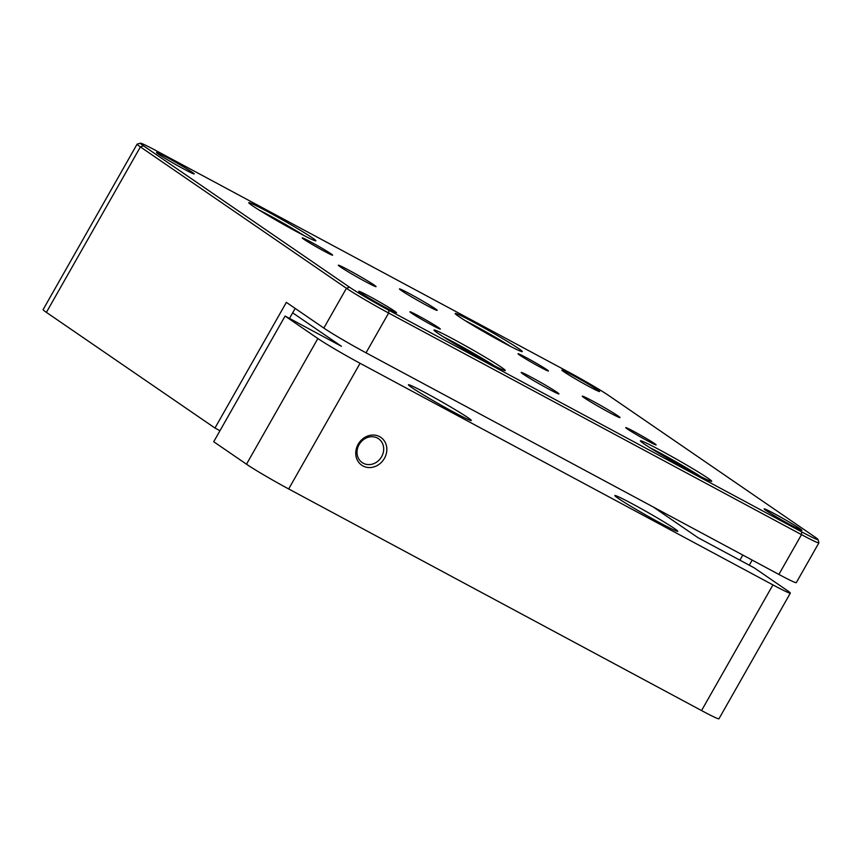 <?xml version="1.0" encoding="UTF-8"?>
<svg xmlns="http://www.w3.org/2000/svg" width="862" height="862" viewBox="0 0 862 862"><rect width="100%" height="100%" fill="white"/><g stroke="black" fill="none" stroke-linecap="round" stroke-linejoin="round"><path stroke-width="1.29" d="M384.43 458.358A16.884 14.891 -55.5 0 1 362.967 465.965A16.884 14.891 -55.5 0 1 358.161 444.253A16.884 14.891 -55.5 0 1 379.625 436.646A16.884 14.891 -55.5 0 1 384.43 458.358M359.098 444.62A14.471 12.758 124.5 0 0 362.169 462.592A14.471 12.758 124.5 0 0 381.618 456.709A14.471 12.758 124.5 0 0 378.547 438.736A14.471 12.758 124.5 0 0 359.098 444.62M425.828 392.986A36.172 1.638 29.6 0 0 408.426 384.764A36.172 1.638 29.6 0 0 453.929 412.262A36.172 1.638 29.6 0 0 471.331 420.494A36.172 1.638 29.6 0 0 425.828 392.986M632.255 503.796A36.172 1.638 29.6 0 0 614.854 495.564A36.172 1.638 29.6 0 0 660.357 523.072A36.172 1.638 29.6 0 0 677.758 531.294A36.172 1.638 29.6 0 0 632.255 503.796M360.079 363.29L288.684 488.959A36.172 1.638 -150.4 0 1 246.489 464.209L213.711 441.721L285.096 316.052L317.873 338.54A36.172 1.638 29.6 0 0 360.079 363.29L772.934 584.899A36.172 1.638 29.6 0 0 790.335 593.131A36.172 1.638 29.6 0 0 787.038 590.373L754.261 567.886L697.961 537.662L653.288 507.007M288.684 488.959L701.549 710.568L772.934 584.899M285.096 316.052L341.395 346.265L292.66 312.831M790.335 593.131L718.951 718.8A36.172 1.638 -150.4 0 1 701.549 710.568M303.823 239.237A17.477 0.787 -150.4 0 1 302.228 237.944A17.477 0.787 -150.4 0 1 313.8 243.601A17.477 0.787 -150.4 0 1 331.04 253.837A17.477 0.787 -150.4 0 1 332.592 255.195A17.477 0.787 -150.4 0 1 320.395 249.107A17.477 0.787 -150.4 0 1 303.823 239.237M519.635 355.079A17.477 0.787 -150.4 0 1 518.04 353.786A17.477 0.787 -150.4 0 1 529.613 359.443A17.477 0.787 -150.4 0 1 546.853 369.679A17.477 0.787 -150.4 0 1 548.415 371.037A17.477 0.787 -150.4 0 1 536.207 364.949A17.477 0.787 -150.4 0 1 519.635 355.079M627.342 428.974A17.477 0.787 -150.4 0 1 625.737 427.681A17.477 0.787 -150.4 0 1 637.309 433.338A17.477 0.787 -150.4 0 1 654.549 443.585A17.477 0.787 -150.4 0 1 656.111 444.932A17.477 0.787 -150.4 0 1 643.903 438.844A17.477 0.787 -150.4 0 1 627.342 428.974M411.53 313.132A17.477 0.787 -150.4 0 1 409.924 311.839A17.477 0.787 -150.4 0 1 421.496 317.496A17.477 0.787 -150.4 0 1 438.736 327.743A17.477 0.787 -150.4 0 1 440.299 329.09A17.477 0.787 -150.4 0 1 428.091 323.002A17.477 0.787 -150.4 0 1 411.53 313.132M563.834 371.737A21.701 0.981 -150.4 0 1 561.852 370.132A21.701 0.981 -150.4 0 1 576.215 377.157A21.701 0.981 -150.4 0 1 597.614 389.872A21.701 0.981 -150.4 0 1 599.553 391.553A21.701 0.981 -150.4 0 1 584.393 383.989A21.701 0.981 -150.4 0 1 563.834 371.737M158.479 154.158A21.701 0.981 -150.4 0 1 156.496 152.552A21.701 0.981 -150.4 0 1 170.859 159.567A21.701 0.981 -150.4 0 1 192.258 172.281A21.701 0.981 -150.4 0 1 194.198 173.962A21.701 0.981 -150.4 0 1 179.037 166.409A21.701 0.981 -150.4 0 1 158.479 154.158M340.318 266.864A21.701 0.981 -150.4 0 1 338.335 265.259A21.701 0.981 -150.4 0 1 352.698 272.284A21.701 0.981 -150.4 0 1 374.097 284.999A21.701 0.981 -150.4 0 1 376.037 286.68A21.701 0.981 -150.4 0 1 360.876 279.116A21.701 0.981 -150.4 0 1 340.318 266.864M401.423 290.58A21.701 0.981 -150.4 0 1 399.44 288.975A21.701 0.981 -150.4 0 1 413.803 295.989A21.701 0.981 -150.4 0 1 435.202 308.704A21.701 0.981 -150.4 0 1 437.142 310.385A21.701 0.981 -150.4 0 1 421.992 302.831A21.701 0.981 -150.4 0 1 401.423 290.58M360.769 292.951A21.701 0.981 -150.4 0 1 358.786 291.345A21.701 0.981 -150.4 0 1 373.149 298.371A21.701 0.981 -150.4 0 1 394.548 311.085A21.701 0.981 -150.4 0 1 396.488 312.766A21.701 0.981 -150.4 0 1 381.327 305.202A21.701 0.981 -150.4 0 1 360.769 292.951M766.124 510.53A21.701 0.981 -150.4 0 1 764.141 508.925A21.701 0.981 -150.4 0 1 778.505 515.95A21.701 0.981 -150.4 0 1 799.904 528.665A21.701 0.981 -150.4 0 1 801.843 530.345A21.701 0.981 -150.4 0 1 786.683 522.781A21.701 0.981 -150.4 0 1 766.124 510.53M584.274 397.824A21.701 0.981 -150.4 0 1 582.292 396.218A21.701 0.981 -150.4 0 1 596.655 403.233A21.701 0.981 -150.4 0 1 618.054 415.947A21.701 0.981 -150.4 0 1 619.993 417.628A21.701 0.981 -150.4 0 1 604.844 410.075A21.701 0.981 -150.4 0 1 584.274 397.824M523.169 374.108A21.701 0.981 -150.4 0 1 521.187 372.503A21.701 0.981 -150.4 0 1 535.55 379.528A21.701 0.981 -150.4 0 1 556.949 392.242A21.701 0.981 -150.4 0 1 558.888 393.923A21.701 0.981 -150.4 0 1 543.739 386.359A21.701 0.981 -150.4 0 1 523.169 374.108M644.151 443.941A40.988 1.853 -150.4 0 1 640.412 440.913A40.988 1.853 -150.4 0 1 667.533 454.177A40.988 1.853 -150.4 0 1 707.961 478.194A40.988 1.853 -150.4 0 1 711.624 481.373A40.988 1.853 -150.4 0 1 682.995 467.085A40.988 1.853 -150.4 0 1 644.151 443.941M701.054 476.751A38.585 1.746 29.6 0 0 649.786 447.626M437.724 333.141A40.988 1.853 -150.4 0 1 433.974 330.114A40.988 1.853 -150.4 0 1 461.105 343.367A40.988 1.853 -150.4 0 1 501.522 367.384A40.988 1.853 -150.4 0 1 505.186 370.563A40.988 1.853 -150.4 0 1 476.567 356.286A40.988 1.853 -150.4 0 1 437.724 333.141M494.626 365.941A38.585 1.746 29.6 0 0 443.348 336.816M458.724 316.44A38.585 1.746 -150.4 0 1 455.201 313.585A38.585 1.746 -150.4 0 1 480.737 326.062A38.585 1.746 -150.4 0 1 518.773 348.668A38.585 1.746 -150.4 0 1 522.221 351.664A38.585 1.746 -150.4 0 1 495.284 338.216A38.585 1.746 -150.4 0 1 458.724 316.44M510.854 346.589A36.172 1.638 29.6 0 0 465.383 320.75M252.297 205.63A38.585 1.746 -150.4 0 1 248.762 202.775A38.585 1.746 -150.4 0 1 274.299 215.263A38.585 1.746 -150.4 0 1 312.346 237.869A38.585 1.746 -150.4 0 1 315.794 240.854A38.585 1.746 -150.4 0 1 288.856 227.417A38.585 1.746 -150.4 0 1 252.297 205.63M304.426 235.779A36.172 1.638 29.6 0 0 258.945 209.951M817.995 539.493L818.9 542.78A36.172 1.638 -150.4 0 1 818.9 542.855L796.283 582.658A36.172 1.638 -150.4 0 1 778.882 574.426L366.027 352.817A36.172 1.638 -150.4 0 1 323.832 328.066L286.367 302.368L214.972 428.037L46.397 312.367A36.172 1.638 -150.4 0 1 43.1 309.62L137.101 144.148A36.172 1.638 -150.4 0 1 137.166 144.105L140.452 143.2A33.758 1.519 29.6 0 0 143.469 145.818L349.498 287.186A33.758 1.519 29.6 0 0 388.881 310.288L801.746 531.897A33.758 1.519 29.6 0 0 817.995 539.493A33.758 1.519 29.6 0 0 814.913 537.004L608.874 395.636A33.758 1.519 29.6 0 0 569.491 372.535L156.625 150.925A33.758 1.519 29.6 0 0 140.452 143.2M818.9 542.855A36.172 1.638 -150.4 0 1 801.498 534.634L388.633 313.025A36.172 1.638 -150.4 0 1 346.438 288.274L140.398 146.906A36.172 1.638 -150.4 0 1 137.101 144.148M749.272 565.203L752.181 560.095M219.961 430.709L214.972 428.037M289.492 318.412L295.181 308.413M739.887 560.171L742.796 555.053M246.489 464.209L317.873 338.54M778.882 574.426L801.498 534.634L801.746 531.897M388.881 310.288L388.633 313.025L366.027 352.817M323.832 328.066L346.438 288.274L349.498 287.186M143.469 145.818L140.398 146.906L46.397 312.367"/></g></svg>
